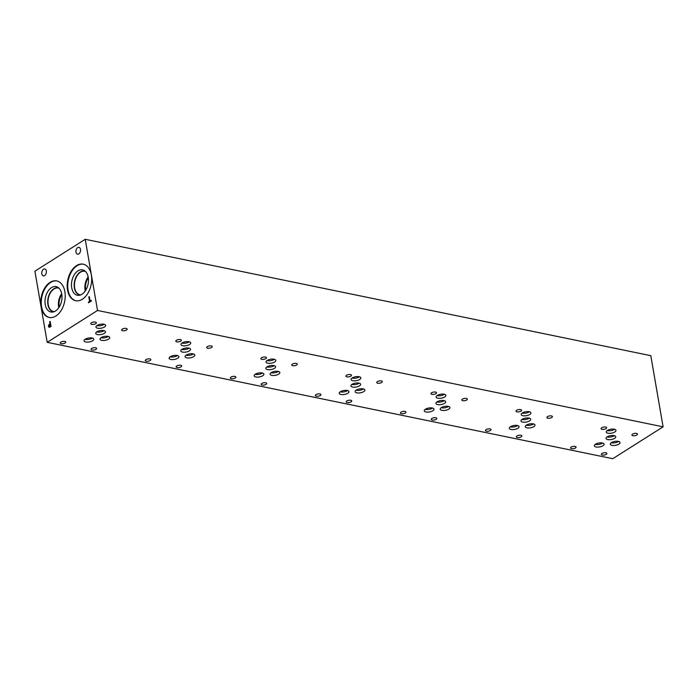 <?xml version="1.0" encoding="UTF-8"?>
<svg xmlns="http://www.w3.org/2000/svg" width="698" height="698" viewBox="0 0 698 698"><rect width="100%" height="100%" fill="white"/><g stroke="black" fill="none" stroke-linecap="round" stroke-linejoin="round"><path stroke-width="1.05" d="M47.194 342.325L612.765 458.699L663.1 426.827L97.528 310.462L47.194 342.325L34.9 271.173L85.235 239.301L97.528 310.462M85.235 239.301L650.806 355.675L663.1 426.827M88.838 296.929L89.309 296.633L90.086 301.108L91.29 300.349L91.394 300.951L88.506 302.775L88.402 302.182L89.606 301.414L88.838 296.929L89.318 296.65M89.606 301.414L88.864 296.938M88.402 302.182L89.632 301.423M88.533 302.766L88.428 302.182M90.086 301.108L91.298 300.367M49.384 326.681L50.483 326.228L50.108 324.195L50.483 326.228L49.41 326.69L50.081 326.481L48.991 326.071L50.108 324.195M49.165 327.362L48.642 325.085L50.029 323.619L50.151 321.42L51.033 326.507L49.13 327.353L48.494 326.411L48.616 325.085L50.003 323.619L49.68 321.726L50.16 321.438M46.321 270.972A3.516 2.242 101.6 0 1 45.649 274.471A3.516 2.242 101.6 0 1 43.372 275.841A3.516 2.242 101.6 0 1 41.836 273.817A3.516 2.242 101.6 0 1 42.508 270.318A3.516 2.242 101.6 0 1 44.785 268.948A3.516 2.242 101.6 0 1 46.321 270.972M80.488 249.343A3.516 2.242 101.6 0 1 79.816 252.842A3.516 2.242 101.6 0 1 77.539 254.212A3.516 2.242 101.6 0 1 76.003 252.187A3.516 2.242 101.6 0 1 76.675 248.689A3.516 2.242 101.6 0 1 78.953 247.319A3.516 2.242 101.6 0 1 80.488 249.343M55.884 316.011A18.663 11.901 101.6 0 1 49.218 317.468A18.663 11.901 101.6 0 1 40.737 301.859A18.663 11.901 101.6 0 1 50.073 282.367A18.663 11.901 101.6 0 1 56.739 280.919A18.663 11.901 101.6 0 1 65.219 296.519A18.663 11.901 101.6 0 1 55.884 316.011M82.347 299.259A18.663 11.901 101.6 0 1 75.681 300.716A18.663 11.901 101.6 0 1 67.2 285.107A18.663 11.901 101.6 0 1 76.536 265.615A18.663 11.901 101.6 0 1 83.202 264.167A18.663 11.901 101.6 0 1 91.682 279.767A18.663 11.901 101.6 0 1 82.347 299.259M75.942 300.768A18.663 11.901 101.6 0 1 67.732 285.011A18.663 11.901 101.6 0 1 77.068 265.72A18.663 11.901 101.6 0 1 83.463 264.219M81.989 294.224A12.957 8.263 101.6 0 1 79.223 295.289A12.957 8.263 101.6 0 1 71.493 285.805A12.957 8.263 101.6 0 1 77.949 270.868A12.957 8.263 101.6 0 1 84.31 270.545A12.957 8.263 101.6 0 1 88.384 282.123A12.957 8.263 101.6 0 1 81.989 294.224M80.366 295.018A12.18 7.765 101.6 0 1 79.703 294.922A12.18 7.765 101.6 0 1 74.171 284.74A12.18 7.765 101.6 0 1 80.261 272.019A12.18 7.765 101.6 0 1 84.615 271.068A12.18 7.765 101.6 0 1 85.252 271.252M79.712 294.922A12.18 7.765 101.6 0 1 74.171 284.74A12.18 7.765 101.6 0 1 80.27 272.019A12.18 7.765 101.6 0 1 84.615 271.068M85.566 271.548A11.979 7.643 -78.4 0 0 84.728 271.295A11.979 7.643 -78.4 0 0 80.445 272.229A11.979 7.643 -78.4 0 0 74.669 287.864A11.979 7.643 -78.4 0 0 79.895 294.765A11.979 7.643 -78.4 0 0 80.767 294.861M61.703 293.684A11.979 7.643 -78.4 0 0 58.623 306.762A11.979 7.643 -78.4 0 0 58.815 307.687M61.852 294.591A11.063 7.059 -78.4 0 0 59.217 306.387A11.063 7.059 -78.4 0 0 59.313 306.919M54.304 311.613A11.979 7.643 101.6 0 1 53.441 311.517A11.979 7.643 101.6 0 1 48.214 304.616A11.979 7.643 101.6 0 1 53.982 288.981A11.979 7.643 101.6 0 1 58.266 288.047A11.979 7.643 101.6 0 1 59.103 288.3M88.157 276.931A11.979 7.643 -78.4 0 0 85.086 290.01A11.979 7.643 -78.4 0 0 85.278 290.935M88.314 277.839A11.063 7.059 -78.4 0 0 85.671 289.635A11.063 7.059 -78.4 0 0 85.775 290.167M49.488 317.52A18.663 11.901 101.6 0 1 41.269 301.763A18.663 11.901 101.6 0 1 50.605 282.472A18.663 11.901 101.6 0 1 57.009 280.971M55.526 310.976A12.957 8.263 101.6 0 1 52.76 312.041A12.957 8.263 101.6 0 1 45.03 302.557A12.957 8.263 101.6 0 1 51.495 287.62A12.957 8.263 101.6 0 1 57.847 287.297A12.957 8.263 101.6 0 1 61.921 298.875A12.957 8.263 101.6 0 1 55.526 310.976M53.903 311.77A12.18 7.765 101.6 0 1 53.249 311.674A12.18 7.765 101.6 0 1 47.708 301.492A12.18 7.765 101.6 0 1 53.798 288.771A12.18 7.765 101.6 0 1 58.152 287.82A12.18 7.765 101.6 0 1 58.789 288.004M53.249 311.674A12.18 7.765 101.6 0 1 47.717 301.492A12.18 7.765 101.6 0 1 53.807 288.771A12.18 7.765 101.6 0 1 58.152 287.82M346.862 400.966A2.818 1.134 -9.8 0 1 349.855 400.19A2.818 1.134 -9.8 0 1 351.766 400.922A2.818 1.134 -9.8 0 1 351.111 401.847A2.818 1.134 -9.8 0 1 348.119 402.624A2.818 1.134 -9.8 0 1 346.208 401.882A2.818 1.134 -9.8 0 1 346.862 400.966M346.583 375.28A2.818 1.134 -9.8 0 1 349.567 374.494A2.818 1.134 -9.8 0 1 351.487 375.236A2.818 1.134 -9.8 0 1 350.832 376.152A2.818 1.134 -9.8 0 1 347.84 376.937A2.818 1.134 -9.8 0 1 345.929 376.196A2.818 1.134 -9.8 0 1 346.583 375.28M602.008 453.464A2.818 1.134 -9.8 0 1 605 452.688A2.818 1.134 -9.8 0 1 606.911 453.421A2.818 1.134 -9.8 0 1 606.257 454.337A2.818 1.134 -9.8 0 1 603.264 455.122A2.818 1.134 -9.8 0 1 601.353 454.381A2.818 1.134 -9.8 0 1 602.008 453.464M601.728 427.778A2.818 1.134 -9.8 0 1 604.721 426.993A2.818 1.134 -9.8 0 1 606.632 427.734A2.818 1.134 -9.8 0 1 605.977 428.651A2.818 1.134 -9.8 0 1 602.985 429.427A2.818 1.134 -9.8 0 1 601.074 428.694A2.818 1.134 -9.8 0 1 601.728 427.778M516.956 435.971A2.818 1.134 -9.8 0 1 519.949 435.186A2.818 1.134 -9.8 0 1 521.86 435.927A2.818 1.134 -9.8 0 1 521.205 436.843A2.818 1.134 -9.8 0 1 518.221 437.62A2.818 1.134 -9.8 0 1 516.302 436.887A2.818 1.134 -9.8 0 1 516.956 435.971M516.677 410.276A2.818 1.134 -9.8 0 1 519.67 409.49A2.818 1.134 -9.8 0 1 521.581 410.232A2.818 1.134 -9.8 0 1 520.926 411.148A2.818 1.134 -9.8 0 1 517.942 411.933A2.818 1.134 -9.8 0 1 516.023 411.192A2.818 1.134 -9.8 0 1 516.677 410.276M431.905 418.468A2.818 1.134 -9.8 0 1 434.898 417.683A2.818 1.134 -9.8 0 1 436.808 418.425A2.818 1.134 -9.8 0 1 436.163 419.341A2.818 1.134 -9.8 0 1 433.17 420.126A2.818 1.134 -9.8 0 1 431.259 419.385A2.818 1.134 -9.8 0 1 431.905 418.468M431.626 392.773A2.818 1.134 -9.8 0 1 434.618 391.997A2.818 1.134 -9.8 0 1 436.529 392.73A2.818 1.134 -9.8 0 1 435.884 393.655A2.818 1.134 -9.8 0 1 432.891 394.431A2.818 1.134 -9.8 0 1 430.98 393.689A2.818 1.134 -9.8 0 1 431.626 392.773M261.811 383.472A2.818 1.134 -9.8 0 1 264.804 382.687A2.818 1.134 -9.8 0 1 266.715 383.429A2.818 1.134 -9.8 0 1 266.06 384.345A2.818 1.134 -9.8 0 1 263.067 385.13A2.818 1.134 -9.8 0 1 261.157 384.389A2.818 1.134 -9.8 0 1 261.811 383.472M261.532 357.777A2.818 1.134 -9.8 0 1 264.525 356.992A2.818 1.134 -9.8 0 1 266.435 357.734A2.818 1.134 -9.8 0 1 265.781 358.65A2.818 1.134 -9.8 0 1 262.788 359.435A2.818 1.134 -9.8 0 1 260.877 358.693A2.818 1.134 -9.8 0 1 261.532 357.777M176.76 365.97A2.818 1.134 -9.8 0 1 179.752 365.185A2.818 1.134 -9.8 0 1 181.663 365.926A2.818 1.134 -9.8 0 1 181.018 366.843A2.818 1.134 -9.8 0 1 178.025 367.628A2.818 1.134 -9.8 0 1 176.105 366.886A2.818 1.134 -9.8 0 1 176.76 365.97M176.481 340.275A2.818 1.134 -9.8 0 1 179.473 339.498A2.818 1.134 -9.8 0 1 181.384 340.24A2.818 1.134 -9.8 0 1 180.73 341.156A2.818 1.134 -9.8 0 1 177.746 341.933A2.818 1.134 -9.8 0 1 175.826 341.2A2.818 1.134 -9.8 0 1 176.481 340.275M207.323 346.627A2.818 1.134 -9.8 0 1 210.316 345.842A2.818 1.134 -9.8 0 1 212.227 346.583A2.818 1.134 -9.8 0 1 211.573 347.499A2.818 1.134 -9.8 0 1 208.58 348.276A2.818 1.134 -9.8 0 1 206.669 347.543A2.818 1.134 -9.8 0 1 207.323 346.627M145.926 359.627A2.818 1.134 -9.8 0 1 148.91 358.842A2.818 1.134 -9.8 0 1 150.829 359.583A2.818 1.134 -9.8 0 1 150.175 360.5A2.818 1.134 -9.8 0 1 147.182 361.285A2.818 1.134 -9.8 0 1 145.271 360.543A2.818 1.134 -9.8 0 1 145.926 359.627M292.366 364.12A2.818 1.134 -9.8 0 1 295.359 363.344A2.818 1.134 -9.8 0 1 297.269 364.077A2.818 1.134 -9.8 0 1 296.624 365.002A2.818 1.134 -9.8 0 1 293.631 365.778A2.818 1.134 -9.8 0 1 291.72 365.037A2.818 1.134 -9.8 0 1 292.366 364.12M230.968 377.121A2.818 1.134 -9.8 0 1 233.961 376.344A2.818 1.134 -9.8 0 1 235.872 377.086A2.818 1.134 -9.8 0 1 235.226 378.002A2.818 1.134 -9.8 0 1 232.233 378.778A2.818 1.134 -9.8 0 1 230.323 378.046A2.818 1.134 -9.8 0 1 230.968 377.121M462.469 399.125A2.818 1.134 -9.8 0 1 465.461 398.34A2.818 1.134 -9.8 0 1 467.372 399.082A2.818 1.134 -9.8 0 1 466.718 399.998A2.818 1.134 -9.8 0 1 463.725 400.774A2.818 1.134 -9.8 0 1 461.814 400.041A2.818 1.134 -9.8 0 1 462.469 399.125M401.071 412.125A2.818 1.134 -9.8 0 1 404.063 411.34A2.818 1.134 -9.8 0 1 405.974 412.082A2.818 1.134 -9.8 0 1 405.32 412.998A2.818 1.134 -9.8 0 1 402.327 413.783A2.818 1.134 -9.8 0 1 400.416 413.041A2.818 1.134 -9.8 0 1 401.071 412.125M547.52 416.619A2.818 1.134 -9.8 0 1 550.504 415.842A2.818 1.134 -9.8 0 1 552.423 416.575A2.818 1.134 -9.8 0 1 551.769 417.491A2.818 1.134 -9.8 0 1 548.776 418.276A2.818 1.134 -9.8 0 1 546.866 417.535A2.818 1.134 -9.8 0 1 547.52 416.619M486.122 429.619A2.818 1.134 -9.8 0 1 489.106 428.842A2.818 1.134 -9.8 0 1 491.026 429.575A2.818 1.134 -9.8 0 1 490.371 430.5A2.818 1.134 -9.8 0 1 487.379 431.277A2.818 1.134 -9.8 0 1 485.468 430.535A2.818 1.134 -9.8 0 1 486.122 429.619M632.562 434.121A2.818 1.134 -9.8 0 1 635.555 433.336A2.818 1.134 -9.8 0 1 637.466 434.077A2.818 1.134 -9.8 0 1 636.82 434.994A2.818 1.134 -9.8 0 1 633.828 435.779A2.818 1.134 -9.8 0 1 631.917 435.037A2.818 1.134 -9.8 0 1 632.562 434.121M571.165 447.121A2.818 1.134 -9.8 0 1 574.157 446.336A2.818 1.134 -9.8 0 1 576.068 447.078A2.818 1.134 -9.8 0 1 575.422 447.994A2.818 1.134 -9.8 0 1 572.43 448.779A2.818 1.134 -9.8 0 1 570.519 448.037A2.818 1.134 -9.8 0 1 571.165 447.121M377.417 381.623A2.818 1.134 -9.8 0 1 380.41 380.838A2.818 1.134 -9.8 0 1 382.321 381.579A2.818 1.134 -9.8 0 1 381.666 382.495A2.818 1.134 -9.8 0 1 378.682 383.281A2.818 1.134 -9.8 0 1 376.763 382.539A2.818 1.134 -9.8 0 1 377.417 381.623M316.019 394.623A2.818 1.134 -9.8 0 1 319.012 393.838A2.818 1.134 -9.8 0 1 320.923 394.579A2.818 1.134 -9.8 0 1 320.269 395.496A2.818 1.134 -9.8 0 1 317.285 396.281A2.818 1.134 -9.8 0 1 315.365 395.539A2.818 1.134 -9.8 0 1 316.019 394.623M351.853 384.441A4.938 1.989 170.2 0 0 359.034 383.289A4.938 1.989 170.2 0 0 359.217 383.167M352.028 384.328A4.938 1.989 -9.8 0 1 357.271 382.958A4.938 1.989 -9.8 0 1 360.622 384.249A4.938 1.989 -9.8 0 1 359.479 385.854A4.938 1.989 -9.8 0 1 354.244 387.224A4.938 1.989 -9.8 0 1 350.893 385.933A4.938 1.989 -9.8 0 1 352.028 384.328M356.12 390.217A4.938 1.989 170.2 0 0 363.3 389.065A4.938 1.989 170.2 0 0 363.484 388.943M356.294 390.103A4.938 1.989 -9.8 0 1 361.538 388.734A4.938 1.989 -9.8 0 1 364.888 390.025A4.938 1.989 -9.8 0 1 363.745 391.63A4.938 1.989 -9.8 0 1 358.502 393A4.938 1.989 -9.8 0 1 355.16 391.709A4.938 1.989 -9.8 0 1 356.294 390.103M607.007 436.939A4.938 1.989 170.2 0 0 614.188 435.788A4.938 1.989 170.2 0 0 614.362 435.665M607.181 436.826A4.938 1.989 -9.8 0 1 612.416 435.456A4.938 1.989 -9.8 0 1 615.767 436.747A4.938 1.989 -9.8 0 1 614.633 438.353A4.938 1.989 -9.8 0 1 609.389 439.723A4.938 1.989 -9.8 0 1 606.039 438.431A4.938 1.989 -9.8 0 1 607.181 436.826M611.265 442.715A4.938 1.989 170.2 0 0 618.454 441.555A4.938 1.989 170.2 0 0 618.629 441.441M611.448 442.593A4.938 1.989 -9.8 0 1 616.683 441.223A4.938 1.989 -9.8 0 1 620.033 442.523A4.938 1.989 -9.8 0 1 618.89 444.129A4.938 1.989 -9.8 0 1 613.655 445.499A4.938 1.989 -9.8 0 1 610.305 444.207A4.938 1.989 -9.8 0 1 611.448 442.593M521.956 419.437A4.938 1.989 170.2 0 0 529.136 418.285A4.938 1.989 170.2 0 0 529.311 418.172M522.13 419.324A4.938 1.989 -9.8 0 1 527.374 417.954A4.938 1.989 -9.8 0 1 530.724 419.245A4.938 1.989 -9.8 0 1 529.581 420.859A4.938 1.989 -9.8 0 1 524.338 422.229A4.938 1.989 -9.8 0 1 520.987 420.929A4.938 1.989 -9.8 0 1 522.13 419.324M526.222 425.213A4.938 1.989 170.2 0 0 533.403 424.061A4.938 1.989 170.2 0 0 533.577 423.939M526.397 425.099A4.938 1.989 -9.8 0 1 531.64 423.73A4.938 1.989 -9.8 0 1 534.982 425.021A4.938 1.989 -9.8 0 1 533.848 426.626A4.938 1.989 -9.8 0 1 528.604 427.996A4.938 1.989 -9.8 0 1 525.254 426.705A4.938 1.989 -9.8 0 1 526.397 425.099M436.904 401.943A4.938 1.989 170.2 0 0 444.085 400.783A4.938 1.989 170.2 0 0 444.26 400.669M437.079 401.821A4.938 1.989 -9.8 0 1 442.323 400.451A4.938 1.989 -9.8 0 1 445.673 401.751A4.938 1.989 -9.8 0 1 444.53 403.357A4.938 1.989 -9.8 0 1 439.286 404.727A4.938 1.989 -9.8 0 1 435.936 403.427A4.938 1.989 -9.8 0 1 437.079 401.821M441.171 407.719A4.938 1.989 170.2 0 0 448.352 406.559A4.938 1.989 170.2 0 0 448.526 406.445M441.345 407.597A4.938 1.989 -9.8 0 1 446.589 406.227A4.938 1.989 -9.8 0 1 449.94 407.527A4.938 1.989 -9.8 0 1 448.797 409.133A4.938 1.989 -9.8 0 1 443.553 410.503A4.938 1.989 -9.8 0 1 440.202 409.203A4.938 1.989 -9.8 0 1 441.345 407.597M266.811 366.939A4.938 1.989 170.2 0 0 273.991 365.787A4.938 1.989 170.2 0 0 274.166 365.673M266.985 366.825A4.938 1.989 -9.8 0 1 272.229 365.455A4.938 1.989 -9.8 0 1 275.57 366.747A4.938 1.989 -9.8 0 1 274.436 368.361A4.938 1.989 -9.8 0 1 269.192 369.731A4.938 1.989 -9.8 0 1 265.842 368.431A4.938 1.989 -9.8 0 1 266.985 366.825M271.068 372.715A4.938 1.989 170.2 0 0 278.258 371.563A4.938 1.989 170.2 0 0 278.432 371.449M271.252 372.601A4.938 1.989 -9.8 0 1 276.487 371.231A4.938 1.989 -9.8 0 1 279.837 372.523A4.938 1.989 -9.8 0 1 278.694 374.137A4.938 1.989 -9.8 0 1 273.459 375.507A4.938 1.989 -9.8 0 1 270.109 374.207A4.938 1.989 -9.8 0 1 271.252 372.601M181.759 349.445A4.938 1.989 170.2 0 0 188.94 348.285A4.938 1.989 170.2 0 0 189.114 348.171M181.934 349.323A4.938 1.989 -9.8 0 1 187.177 347.953A4.938 1.989 -9.8 0 1 190.528 349.253A4.938 1.989 -9.8 0 1 189.385 350.858A4.938 1.989 -9.8 0 1 184.141 352.228A4.938 1.989 -9.8 0 1 180.791 350.937A4.938 1.989 -9.8 0 1 181.934 349.323M186.026 355.221A4.938 1.989 170.2 0 0 193.206 354.061A4.938 1.989 170.2 0 0 193.381 353.947M186.2 355.099A4.938 1.989 -9.8 0 1 191.444 353.729A4.938 1.989 -9.8 0 1 194.794 355.029A4.938 1.989 -9.8 0 1 193.651 356.634A4.938 1.989 -9.8 0 1 188.408 358.004A4.938 1.989 -9.8 0 1 185.057 356.704A4.938 1.989 -9.8 0 1 186.2 355.099M96.699 331.943A4.938 1.989 170.2 0 0 103.889 330.782A4.938 1.989 170.2 0 0 104.063 330.669M96.882 331.82A4.938 1.989 -9.8 0 1 102.117 330.451A4.938 1.989 -9.8 0 1 105.468 331.751A4.938 1.989 -9.8 0 1 104.334 333.356A4.938 1.989 -9.8 0 1 99.09 334.726A4.938 1.989 -9.8 0 1 95.739 333.426A4.938 1.989 -9.8 0 1 96.882 331.82M100.974 337.719A4.938 1.989 170.2 0 0 108.155 336.567A4.938 1.989 170.2 0 0 108.33 336.445M101.149 337.605A4.938 1.989 -9.8 0 1 106.393 336.235A4.938 1.989 -9.8 0 1 109.743 337.527A4.938 1.989 -9.8 0 1 108.6 339.132A4.938 1.989 -9.8 0 1 103.356 340.502A4.938 1.989 -9.8 0 1 100.006 339.211A4.938 1.989 -9.8 0 1 101.149 337.605M96.909 325.565A4.938 1.989 170.2 0 0 104.089 324.413A4.938 1.989 170.2 0 0 104.264 324.3M97.083 325.451A4.938 1.989 -9.8 0 1 102.327 324.081A4.938 1.989 -9.8 0 1 105.677 325.373A4.938 1.989 -9.8 0 1 104.534 326.987A4.938 1.989 -9.8 0 1 99.291 328.357A4.938 1.989 -9.8 0 1 95.94 327.057A4.938 1.989 -9.8 0 1 97.083 325.451M85.025 339.333A4.938 1.989 170.2 0 0 92.206 338.181A4.938 1.989 170.2 0 0 92.38 338.068M85.2 339.219A4.938 1.989 -9.8 0 1 90.443 337.849A4.938 1.989 -9.8 0 1 93.794 339.149A4.938 1.989 -9.8 0 1 92.651 340.755A4.938 1.989 -9.8 0 1 87.407 342.125A4.938 1.989 -9.8 0 1 84.057 340.825A4.938 1.989 -9.8 0 1 85.2 339.219M181.96 343.067A4.938 1.989 170.2 0 0 189.141 341.915A4.938 1.989 170.2 0 0 189.315 341.793M182.134 342.954A4.938 1.989 -9.8 0 1 187.378 341.584A4.938 1.989 -9.8 0 1 190.728 342.875A4.938 1.989 -9.8 0 1 189.586 344.48A4.938 1.989 -9.8 0 1 184.342 345.85A4.938 1.989 -9.8 0 1 180.991 344.559A4.938 1.989 -9.8 0 1 182.134 342.954M170.076 356.835A4.938 1.989 170.2 0 0 177.266 355.683A4.938 1.989 170.2 0 0 177.44 355.561M170.26 356.722A4.938 1.989 -9.8 0 1 175.495 355.352A4.938 1.989 -9.8 0 1 178.845 356.643A4.938 1.989 -9.8 0 1 177.711 358.249A4.938 1.989 -9.8 0 1 172.467 359.618A4.938 1.989 -9.8 0 1 169.117 358.327A4.938 1.989 -9.8 0 1 170.26 356.722M267.011 360.569A4.938 1.989 170.2 0 0 274.192 359.409A4.938 1.989 170.2 0 0 274.366 359.296M267.186 360.447A4.938 1.989 -9.8 0 1 272.421 359.077A4.938 1.989 -9.8 0 1 275.771 360.377A4.938 1.989 -9.8 0 1 274.637 361.983A4.938 1.989 -9.8 0 1 269.393 363.353A4.938 1.989 -9.8 0 1 266.043 362.053A4.938 1.989 -9.8 0 1 267.186 360.447M255.128 374.337A4.938 1.989 170.2 0 0 262.308 373.177A4.938 1.989 170.2 0 0 262.492 373.064M255.302 374.215A4.938 1.989 -9.8 0 1 260.546 372.845A4.938 1.989 -9.8 0 1 263.896 374.145A4.938 1.989 -9.8 0 1 262.753 375.751A4.938 1.989 -9.8 0 1 257.518 377.121A4.938 1.989 -9.8 0 1 254.168 375.821A4.938 1.989 -9.8 0 1 255.302 374.215M437.105 395.565A4.938 1.989 170.2 0 0 444.286 394.405A4.938 1.989 170.2 0 0 444.46 394.291M437.28 395.443A4.938 1.989 -9.8 0 1 442.523 394.073A4.938 1.989 -9.8 0 1 445.874 395.373A4.938 1.989 -9.8 0 1 444.731 396.979A4.938 1.989 -9.8 0 1 439.487 398.349A4.938 1.989 -9.8 0 1 436.137 397.057A4.938 1.989 -9.8 0 1 437.28 395.443M425.23 409.333A4.938 1.989 170.2 0 0 432.411 408.182A4.938 1.989 170.2 0 0 432.586 408.06M425.405 409.22A4.938 1.989 -9.8 0 1 430.649 407.85A4.938 1.989 -9.8 0 1 433.999 409.141A4.938 1.989 -9.8 0 1 432.856 410.747A4.938 1.989 -9.8 0 1 427.612 412.117A4.938 1.989 -9.8 0 1 424.262 410.825A4.938 1.989 -9.8 0 1 425.405 409.22M522.156 413.059A4.938 1.989 170.2 0 0 529.337 411.907A4.938 1.989 170.2 0 0 529.512 411.794M522.331 412.946A4.938 1.989 -9.8 0 1 527.575 411.576A4.938 1.989 -9.8 0 1 530.925 412.876A4.938 1.989 -9.8 0 1 529.782 414.481A4.938 1.989 -9.8 0 1 524.538 415.851A4.938 1.989 -9.8 0 1 521.188 414.551A4.938 1.989 -9.8 0 1 522.331 412.946M510.273 426.836A4.938 1.989 170.2 0 0 517.462 425.675A4.938 1.989 170.2 0 0 517.637 425.562M510.456 426.714A4.938 1.989 -9.8 0 1 515.691 425.344A4.938 1.989 -9.8 0 1 519.042 426.644A4.938 1.989 -9.8 0 1 517.899 428.249A4.938 1.989 -9.8 0 1 512.664 429.619A4.938 1.989 -9.8 0 1 509.313 428.319A4.938 1.989 -9.8 0 1 510.456 426.714M607.199 430.561A4.938 1.989 170.2 0 0 614.388 429.41A4.938 1.989 170.2 0 0 614.563 429.287M607.382 430.448A4.938 1.989 -9.8 0 1 612.617 429.078A4.938 1.989 -9.8 0 1 615.968 430.369A4.938 1.989 -9.8 0 1 614.833 431.975A4.938 1.989 -9.8 0 1 609.59 433.345A4.938 1.989 -9.8 0 1 606.239 432.053A4.938 1.989 -9.8 0 1 607.382 430.448M595.324 444.329A4.938 1.989 170.2 0 0 602.505 443.178A4.938 1.989 170.2 0 0 602.688 443.064M595.499 444.216A4.938 1.989 -9.8 0 1 600.742 442.846A4.938 1.989 -9.8 0 1 604.093 444.137A4.938 1.989 -9.8 0 1 602.95 445.752A4.938 1.989 -9.8 0 1 597.706 447.113A4.938 1.989 -9.8 0 1 594.364 445.821A4.938 1.989 -9.8 0 1 595.499 444.216M352.054 378.063A4.938 1.989 170.2 0 0 359.234 376.911A4.938 1.989 170.2 0 0 359.418 376.789M352.228 377.95A4.938 1.989 -9.8 0 1 357.472 376.58A4.938 1.989 -9.8 0 1 360.822 377.871A4.938 1.989 -9.8 0 1 359.679 379.476A4.938 1.989 -9.8 0 1 354.444 380.846A4.938 1.989 -9.8 0 1 351.094 379.555A4.938 1.989 -9.8 0 1 352.228 377.95M340.179 391.831A4.938 1.989 170.2 0 0 347.36 390.679A4.938 1.989 170.2 0 0 347.534 390.566M340.354 391.718A4.938 1.989 -9.8 0 1 345.597 390.348A4.938 1.989 -9.8 0 1 348.948 391.639A4.938 1.989 -9.8 0 1 347.805 393.253A4.938 1.989 -9.8 0 1 342.561 394.623A4.938 1.989 -9.8 0 1 339.211 393.323A4.938 1.989 -9.8 0 1 340.354 391.718M91.717 348.468A2.818 1.134 -9.8 0 1 94.71 347.683A2.818 1.134 -9.8 0 1 96.621 348.424A2.818 1.134 -9.8 0 1 95.975 349.34A2.818 1.134 -9.8 0 1 92.982 350.126A2.818 1.134 -9.8 0 1 91.072 349.384A2.818 1.134 -9.8 0 1 91.717 348.468M91.429 322.781A2.818 1.134 -9.8 0 1 94.422 321.996A2.818 1.134 -9.8 0 1 96.333 322.738A2.818 1.134 -9.8 0 1 95.687 323.654A2.818 1.134 -9.8 0 1 92.694 324.439A2.818 1.134 -9.8 0 1 90.784 323.698A2.818 1.134 -9.8 0 1 91.429 322.781M122.272 329.124A2.818 1.134 -9.8 0 1 125.265 328.339A2.818 1.134 -9.8 0 1 127.176 329.081A2.818 1.134 -9.8 0 1 126.521 329.997A2.818 1.134 -9.8 0 1 123.529 330.782A2.818 1.134 -9.8 0 1 121.618 330.041A2.818 1.134 -9.8 0 1 122.272 329.124M60.874 342.125A2.818 1.134 -9.8 0 1 63.867 341.348A2.818 1.134 -9.8 0 1 65.778 342.081A2.818 1.134 -9.8 0 1 65.123 342.997A2.818 1.134 -9.8 0 1 62.131 343.782A2.818 1.134 -9.8 0 1 60.22 343.041A2.818 1.134 -9.8 0 1 60.874 342.125"/></g></svg>
